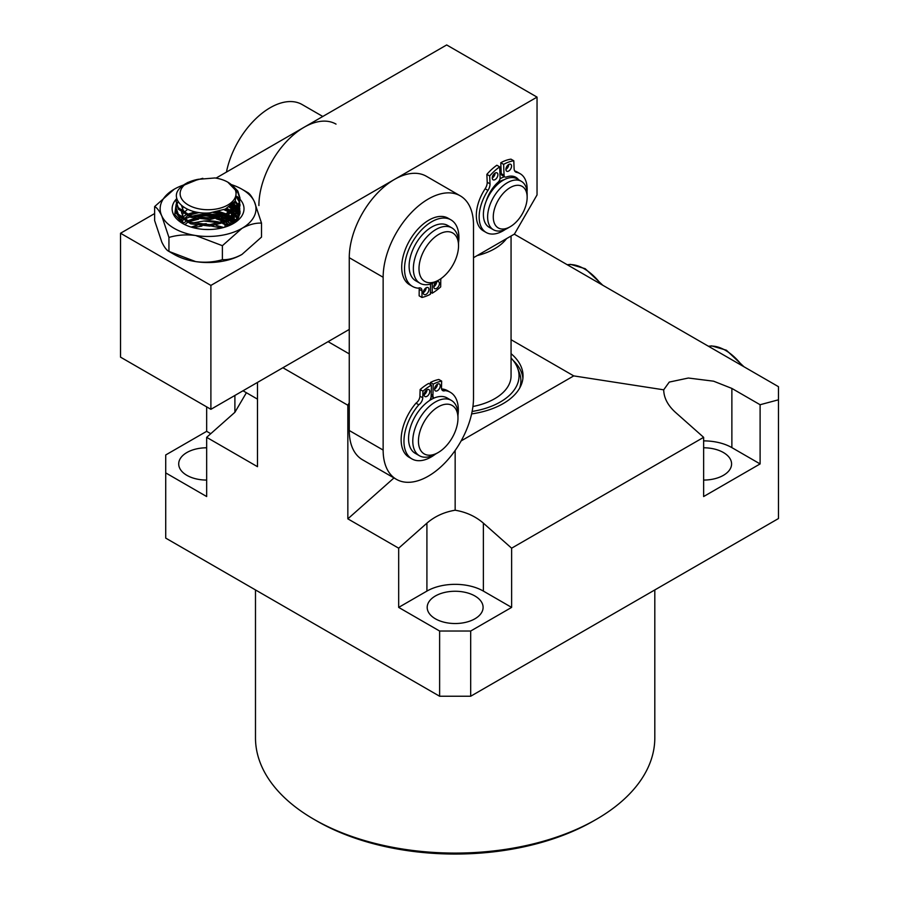 <?xml version="1.0" encoding="UTF-8"?>
<svg xmlns="http://www.w3.org/2000/svg" width="899" height="899" viewBox="0 0 899 899"><rect width="100%" height="100%" fill="white"/><g stroke="black" fill="none" stroke-linecap="round" stroke-linejoin="round"><path stroke-width="1.35" d="M506.53 238.628A55.907 32.274 180 0 1 477.178 255.574M472.93 406.494A55.907 32.274 0 0 0 511.059 375.894L511.059 236.021M472.132 411.461A63.896 36.893 0 0 0 517.509 367.871A63.896 36.893 0 0 0 511.059 358.038M519.644 388.132A65.739 37.949 0 0 0 519.307 372.523L517.509 367.871M206.658 447.792A27.959 16.137 0 0 0 178.71 463.929A27.959 16.137 0 0 0 186.891 475.346A27.959 16.137 0 0 0 206.658 480.066M474.908 595.981A27.959 16.137 0 0 0 444.454 592.486A27.959 16.137 0 0 0 427.194 607.398A27.959 16.137 0 0 0 435.386 618.804A27.959 16.137 0 0 0 465.839 622.299A27.959 16.137 0 0 0 483.1 607.398A27.959 16.137 0 0 0 474.908 595.981M703.636 480.066A27.959 16.137 0 0 0 731.584 463.929A27.959 16.137 0 0 0 723.403 452.523A27.959 16.137 0 0 0 703.636 447.792M596.34 819.326L593.509 820.956A195.679 112.971 180 0 1 316.785 820.967L313.965 819.326A199.668 115.274 0 0 0 596.34 819.326A199.668 115.274 0 0 0 654.809 737.821L654.809 589.935M511.059 339.698L573.742 375.894L461.131 440.915M471.615 413.922A67.886 39.196 0 0 0 523.038 375.894A67.886 39.196 0 0 0 511.059 353.667M514.284 234.156L778.467 386.682L778.467 399.808L760.105 404.73L760.105 463.929L703.636 496.54L703.636 437.33L511.621 548.188L483.381 523.151C475.515 516.352 466.098 512.048 455.152 510.216C444.196 512.048 434.779 516.352 426.913 523.151L398.673 548.188L347.846 518.847L393.976 477.942M455.152 510.216L455.152 450.478M470.683 631.031L511.621 607.398L483.381 591.092A39.938 23.059 0 0 0 426.913 591.092L398.673 607.398L439.622 631.031L470.683 631.031L470.683 696.242L778.467 518.543L778.467 399.808M439.622 631.031L439.622 696.242L470.683 696.242M210.759 433.7L206.658 431.329L165.719 454.961L165.719 538.108L439.622 696.242M511.621 607.398L511.621 548.188M206.658 431.329L206.658 406.865M398.673 607.398L398.673 548.188M349.262 402.797L347.846 405.235L347.846 518.847M347.846 405.235L282.904 367.747M257.485 382.412L257.485 466.682L206.658 437.33L234.897 412.293L246.393 392.728M165.719 472.896L206.658 496.54L206.658 437.33M760.105 463.929L731.876 447.623A39.938 23.059 0 0 0 703.636 440.881M760.105 404.73L731.876 388.424L713.592 381.187L688.353 378.029L669.249 382.086L663.698 389.818C663.878 397.864 667.777 405.348 675.396 412.293L703.636 437.33M573.742 375.894L663.698 389.818M255.485 589.935L255.485 737.821A199.668 115.274 0 0 0 313.965 819.326L316.785 820.956A195.679 112.971 180 0 1 316.785 820.956L316.785 820.956M349.262 353.891L328.079 341.654M522.903 378.344A67.886 39.196 0 0 0 513.138 360.409M496.079 184.16A23.958 13.833 -60 0 1 499.586 181.677A23.958 13.833 -60 0 1 504.204 179.688M507.598 228.234A27.959 16.137 -60 0 1 507.384 228.357A27.959 16.137 -60 0 1 493.405 229.739A27.959 16.137 -60 0 1 489.09 207.478A27.959 16.137 -60 0 1 507.171 182.834A27.959 16.137 -60 0 1 521.364 181.328A27.959 16.137 -60 0 1 527.151 194.117L527.151 197.375A23.958 13.833 -60 0 1 510.396 226.615A23.958 13.833 -60 0 1 510.205 226.728A23.958 13.833 -60 0 1 493.27 217.052A23.958 13.833 -60 0 1 510.025 187.7A23.958 13.833 -60 0 1 527.151 197.375M493.405 229.739L489.18 227.29A27.959 16.137 -60 0 1 484.853 205.028A27.959 16.137 -60 0 1 502.934 180.384A27.959 16.137 -60 0 1 517.127 178.879L521.364 181.328M514.014 177.092A27.959 16.137 -60 0 1 515.329 178.081M336.024 124.118A63.896 36.893 120 0 0 304.076 127.276A63.896 36.893 120 0 0 258.901 205.534M322.797 116.477L302.143 104.554A63.896 36.893 120 0 0 270.194 107.711A63.896 36.893 120 0 0 226.447 172.102M225.02 224.458L225.02 227.087M231.807 219.232L232.852 219.85M232.729 219.783A35.938 20.744 0 0 0 231.751 219.266M230.47 218.648A35.938 20.744 0 0 0 224.593 216.445M222.289 215.816A35.938 20.744 0 0 0 192.083 216.288M189.824 216.996A35.938 20.744 0 0 0 184.992 218.974M191.341 216.063L222.974 215.591M225.087 216.254L230.582 218.569M240.022 199.286A35.938 20.744 180 0 1 233.482 223.458A35.938 20.744 180 0 1 182.654 223.458A35.938 20.744 180 0 1 176.451 198.926M178.148 201.634L176.406 203.725M176.204 204.028L174.721 214.456L183.194 223.761M231.493 184.655A47.917 27.667 180 0 1 241.955 189.228L247.203 192.251C249.428 193.274 251.81 196.398 254.361 201.634L261.519 223.109L261.519 237.089L241.955 254.439C235.044 258.182 228.526 259.935 222.39 259.676L222.39 245.697L195.667 235.516C186.284 234.291 177.373 234.931 168.945 237.437L168.945 251.417L195.667 261.598C205.051 262.823 213.962 262.182 222.39 259.676M241.955 254.439A47.917 27.667 0 0 1 195.667 261.598A47.917 27.667 180 0 1 174.192 254.439L168.945 251.417C166.686 250.349 164.303 247.225 161.786 242.033L154.628 220.558L154.628 206.579L174.192 189.228A47.917 27.667 180 0 1 183.576 185.014M176.44 211.816L176.159 213.479M183.643 224.008L176.125 212.67L176.271 211.007M233.526 209.973L229.076 207.062M230.358 206.174L234.47 209.152M229.953 212.434L223.963 209.692M225.896 208.826L231.268 211.625M231.279 218.131L226.57 215.625M224.829 214.906L214.715 212.299M198.196 212.4L190.61 214.288M218.715 211.445L226.75 214.097M228.267 214.805L232.448 217.322M239.685 213.984L238.797 211.467M238.426 210.737L236.729 208.22M236.111 207.5L232.56 204.343M233.459 203.41L236.797 206.691M237.347 207.411L238.831 209.928M239.145 210.647L239.853 213.164M238.842 216.445L237.347 213.928M236.797 213.198L234.381 210.692M235.246 209.872L237.415 212.389M237.898 213.108L239.179 215.625M237.415 218.907L235.257 216.389M234.482 215.67L231.133 213.153M232.324 212.344L235.336 214.85M236.021 215.569L237.954 218.086M235.347 221.368L232.335 218.85M233.403 218.041L236.111 220.547M231.987 224.278A31.948 18.441 0 0 0 238.842 217.019L239.775 208.523M168.945 237.437L161.786 215.951C159.269 210.759 156.887 207.635 154.628 206.579M261.519 223.109C255.395 222.851 248.877 224.604 241.955 228.357L222.39 245.697M241.955 189.228A47.917 27.667 180 0 1 254.361 201.634A47.917 27.667 180 0 1 241.955 228.357A47.917 27.667 0 0 1 195.667 235.516A47.917 27.667 180 0 1 161.786 215.951A47.917 27.667 180 0 1 174.192 189.228M237.167 196.611A35.938 20.744 180 0 1 239.966 199.23M209.647 209.703A27.959 16.137 0 0 0 234.19 199.342A27.959 16.137 0 0 0 227.84 182.182A27.959 16.137 0 0 0 215.018 177.957L198.263 179.328L184.441 184.969A27.959 16.137 0 0 0 183.98 201.769A27.959 16.137 0 0 0 209.647 209.703M227.84 182.182L236.381 191.082L235.268 201.039L225.323 209.107L209.77 212.883C186.43 215.063 168.371 199.297 179.957 188.082A31.948 18.441 180 0 1 185.486 183.812L187.835 182.452L184.441 184.969M202.814 178.317L187.835 182.452M186.79 183.093A31.948 18.441 180 0 1 198.634 179.227M176.721 198.072L176.125 201.41L178.294 207.703L190.779 215.884L209.872 218.131L228.279 213.355L238.965 203.118L240.022 198.151L237.853 191.082L232.493 185.531M235.92 190.026L237.853 192.532L239.999 198.87M240.022 198.151L238.965 204.567L228.279 214.805L209.872 219.581L190.779 217.333L178.294 209.152L176.125 201.41M176.462 205.399L176.125 207.927L178.294 214.22L190.779 222.401L209.872 224.66L228.279 219.873L238.965 209.636L239.752 202.129M239.572 201.41L236.999 196.387M236.774 197.555L239.348 202.129M239.572 202.859L239.999 205.399M240.022 204.669L238.965 211.085L228.279 221.323L209.872 226.11L190.779 223.851L178.294 215.67L176.125 207.927M231.391 224.581L238.965 216.165L239.752 208.658M239.572 207.927L238.572 205.388M238.179 204.669L235.302 200.983M234.718 201.859L237.729 205.388M238.179 206.118L239.348 208.658M239.572 209.377L239.999 211.917M240.022 211.186L239.954 213.85M239.572 214.445L238.572 211.917M238.179 211.186L236.37 208.658M235.718 207.927L232.077 204.792M231.122 205.59L235.01 208.658M235.718 209.377L237.729 211.917M238.179 212.636L239.348 215.176M238.179 217.704L236.37 215.176M235.718 214.456L232.897 211.917M231.897 211.186L226.874 208.343M229.998 212.411L225.289 209.119L230.807 211.917M231.897 212.636L235.01 215.176M235.718 215.906L237.729 218.435M235.718 220.974L232.897 218.435M231.897 217.715L227.537 215.176M225.941 214.445L217.344 211.782M213.187 212.535L224.132 215.176M225.941 215.895L230.807 218.435M231.897 219.165L235.01 221.693M231.897 224.233L227.537 221.693M225.941 220.974L217.974 218.435M213.996 217.715L198.645 217.715M178.216 201.747L176.687 204.669M176.462 211.917L176.17 213.569M195.162 211.816L187.408 214.333M185.655 215.176L183.059 216.726M197.005 212.198L188.835 215.176L199.263 212.557M194.735 218.435L187.408 220.851M185.655 221.693L183.059 223.244M196.555 218.817L188.835 221.693L198.645 219.165M206.276 223.694L198.645 224.233M223.154 227.627L216.131 225.334M211.377 224.536L201.23 224.536M196.555 225.334L191.139 227.087M229.829 225.301L225.84 222.469M224.289 221.637L216.131 218.817M211.377 218.019L201.23 218.019M187.408 222.547L184.801 224.604M233.347 223.154L230.908 219.828M229.998 218.929L225.84 215.94M224.289 215.119L215.513 212.153M187.408 216.018L183.778 219.176M183.048 220.154L181.834 222.716M234.639 222.053L233.83 217.682M233.347 216.637L230.908 213.299M187.666 209.332L183.778 212.658M183.048 213.636L181.553 217.603M181.531 219.03L183.576 223.963M228.043 226.042L233.762 219.356L234.448 217.153M234.639 215.524L233.83 211.164M233.347 210.119L230.324 206.197M183.239 206.849L181.553 211.074M181.531 212.512L183.306 217.086L188.768 221.671M225.244 221.266L233.762 212.838L234.448 210.624M234.639 209.006L233.324 203.567M181.508 205.511L183.306 210.568L188.768 215.142M225.244 214.737L233.762 206.309L234.639 201.972M210.299 229.503L204.421 229.436M223.705 227.481L216.086 225.346M210.422 224.615L202.657 224.649M197.05 225.424L191.611 226.896M193.274 227.694L201.949 226.054M211.13 226.009L221.491 228.043M228.885 225.705A29.948 17.295 0 0 0 223.581 223.345M221.334 222.637A29.948 17.295 0 0 0 203.815 221.019L220.558 222.862M222.84 223.604L228.166 225.997M473.503 257.698L514.442 234.066L537.04 194.937L537.04 97.114L210.894 285.41L210.894 409.315L349.262 329.427M515.644 178.182A27.959 16.137 120 0 0 514.307 177.249A27.959 16.137 120 0 0 511.059 176.092M504.496 176.732A27.959 16.137 120 0 0 500.013 178.822M154.628 213.569L120.533 233.246L120.533 357.15L210.894 409.315M537.04 97.114L446.679 44.95L216.018 178.114M210.894 285.41L120.533 233.246M194.465 216.917A33.948 19.598 180 0 1 219.929 216.513M222.604 217.165A33.948 19.598 180 0 1 229.054 219.468M230.425 220.131A33.948 19.598 180 0 1 234.246 222.401M233.47 223.244L229.391 220.727M227.975 220.03L221.278 217.58M218.435 216.884L204.871 215.681L216.445 217.3M219.3 218.12L226.042 220.929M227.481 221.716L231.515 224.503M203.815 221.019L192.611 222.963M438.768 280.038L435.948 281.668A31.948 18.441 -60 0 1 419.968 283.241A31.948 18.441 -60 0 1 416.361 279.892A31.948 18.441 -60 0 1 422.204 242.809A31.948 18.441 -60 0 1 451.916 227.908A31.948 18.441 -60 0 1 455.523 231.268A31.948 18.441 -60 0 1 458.535 242.539L458.535 245.798A27.959 16.137 -60 0 1 438.768 280.038A27.959 16.137 -60 0 1 421.631 278.488A27.959 16.137 -60 0 1 428.913 243.112A27.959 16.137 -60 0 1 455.905 235.943A27.959 16.137 -60 0 1 458.535 245.798M419.968 283.241L415.743 280.803A31.948 18.441 -60 0 1 412.124 277.443A31.948 18.441 -60 0 1 417.968 240.359A31.948 18.441 -60 0 1 447.68 225.469L451.916 227.908M428.317 199.005A63.896 36.893 120 0 0 383.143 277.263L383.143 450.073A63.896 36.893 120 0 0 396.38 479.324A63.896 36.893 120 0 0 445.612 462.198A63.896 36.893 120 0 0 473.503 397.909L473.503 225.098A63.896 36.893 120 0 0 460.266 195.847A63.896 36.893 120 0 0 428.317 199.005M460.266 195.847L426.384 176.283A63.896 36.893 120 0 0 394.436 179.452A63.896 36.893 120 0 0 349.262 257.698L349.262 430.509A63.896 36.893 120 0 0 362.488 459.76L396.38 479.324M435.386 454.152L438.206 452.523L435.386 454.152A31.948 18.441 -60 0 1 419.406 455.726A31.948 18.441 -60 0 1 414.506 430.127A31.948 18.441 -60 0 1 435.386 401.977A31.948 18.441 -60 0 1 451.354 400.392A31.948 18.441 -60 0 1 457.973 415.023L457.973 418.282A27.959 16.137 -60 0 1 438.206 452.523A27.959 16.137 -60 0 1 418.44 441.106A27.959 16.137 -60 0 1 438.206 406.865A27.959 16.137 -60 0 1 457.973 418.282M419.406 455.726L415.169 453.287A31.948 18.441 -60 0 1 410.281 427.688A31.948 18.441 -60 0 1 431.149 399.538A31.948 18.441 -60 0 1 447.118 397.954L451.354 400.392M430.172 399.617A27.959 16.137 -60 0 1 432.644 398.729M424.126 394.594A3.989 2.304 -60 0 1 425.912 390.638A3.989 2.304 -60 0 1 428.947 389.615A3.989 2.304 -60 0 1 429.767 391.559A3.989 2.304 -60 0 1 427.98 395.515A3.989 2.304 -60 0 1 424.946 396.538A3.989 2.304 -60 0 1 424.126 394.594M426.946 389.818A3.989 2.304 -60 0 1 426.946 389.93A3.989 2.304 -60 0 1 424.126 394.706M434.599 388.964A3.989 2.304 -60 0 1 436.386 385.008A3.989 2.304 -60 0 1 439.42 383.985A3.989 2.304 -60 0 1 440.24 385.929A3.989 2.304 -60 0 1 438.454 389.885A3.989 2.304 -60 0 1 435.431 390.908A3.989 2.304 -60 0 1 434.599 388.964M437.42 384.188A3.989 2.304 -60 0 1 437.42 384.3A3.989 2.304 -60 0 1 434.599 389.076M435.532 454.062A38.443 22.194 -60 0 1 411.922 458.906L409.101 457.276A38.443 22.194 -60 0 1 401.156 438.588A38.443 22.194 -60 0 1 415.979 403.157L418.799 404.786A5.99 3.461 120 0 0 422.755 397.796L422.946 391.177A47.523 27.431 -60 0 1 431.453 385.075L431.127 396.369A5.136 2.967 -60 0 1 429.655 400.448M434.183 398.021A5.136 2.967 -60 0 1 433.97 397.909A5.136 2.967 -60 0 1 432.913 395.414L433.239 384.109A47.523 27.431 -60 0 1 441.667 381.109L441.476 387.727A5.99 3.461 120 0 0 442.713 390.638A5.99 3.461 120 0 0 445.129 390.627A38.443 22.194 -60 0 1 450.365 392.324A38.443 22.194 -60 0 1 458.31 411.012A38.443 22.194 -60 0 1 457.973 415.192M411.922 458.906A38.443 22.194 -60 0 1 403.977 440.218A38.443 22.194 -60 0 1 418.799 404.786M431.149 396.279A5.136 2.967 -60 0 1 431.127 396.268L433.97 397.909M430.363 384.446L430.419 382.48A47.523 27.431 -60 0 1 438.847 379.479L441.667 381.109M441.656 389.211A5.99 3.461 120 0 0 442.308 388.997A38.443 22.194 -60 0 1 447.545 390.694L450.365 392.324M415.979 403.157A5.99 3.461 120 0 0 419.923 396.167L420.125 389.548A47.523 27.431 -60 0 1 428.632 383.446L431.453 385.075M430.419 382.48L433.239 384.109M442.308 388.997L445.129 390.627M420.125 389.548L422.946 391.177M439.431 283.567A3.989 2.304 -60 0 1 437.667 287.556A3.989 2.304 -60 0 1 434.61 288.613A3.989 2.304 -60 0 1 433.779 286.747A3.989 2.304 -60 0 1 435.543 282.747A3.989 2.304 -60 0 1 438.6 281.702A3.989 2.304 -60 0 1 439.431 283.567M436.599 281.893A3.989 2.304 -60 0 1 436.599 281.926A3.989 2.304 -60 0 1 433.779 286.781M428.947 289.478A3.989 2.304 -60 0 1 427.194 293.467A3.989 2.304 -60 0 1 424.126 294.524A3.989 2.304 -60 0 1 423.294 292.658A3.989 2.304 -60 0 1 425.058 288.658A3.989 2.304 -60 0 1 428.115 287.613A3.989 2.304 -60 0 1 428.947 289.478M426.126 287.804A3.989 2.304 -60 0 1 426.126 287.849A3.989 2.304 -60 0 1 423.294 292.692M430.52 284.039L430.419 294.22A47.523 27.431 -60 0 1 421.957 297.468L422.024 290.916A5.99 3.461 120 0 0 420.788 288.118A5.99 3.461 120 0 0 418.26 288.174A38.443 22.194 -60 0 1 412.495 286.421L409.663 284.792A38.443 22.194 -60 0 1 401.707 266.834A38.443 22.194 -60 0 1 418.631 228.357A38.443 22.194 -60 0 1 448.107 218.21L450.927 219.85A38.443 22.194 -60 0 1 458.895 237.808A38.443 22.194 -60 0 1 458.535 242.708M412.495 286.421A38.443 22.194 -60 0 1 404.528 268.464A38.443 22.194 -60 0 1 421.451 229.987A38.443 22.194 -60 0 1 450.927 219.85M421.957 297.468L419.136 295.838L419.204 289.287A5.99 3.461 120 0 0 419.013 287.916M441.004 278.6A5.99 3.461 120 0 0 440.757 280.353L440.69 286.905A47.523 27.431 -60 0 1 432.205 293.209L432.295 283.432M430.43 292.186L432.205 293.209M505.901 169.54A3.989 2.304 -60 0 1 507.587 165.438A3.989 2.304 -60 0 1 510.722 164.303A3.989 2.304 -60 0 1 511.542 165.989A3.989 2.304 -60 0 1 509.857 170.091A3.989 2.304 -60 0 1 506.721 171.226A3.989 2.304 -60 0 1 505.901 169.54M492.259 178.137A3.989 2.304 -60 0 1 493.933 174.035A3.989 2.304 -60 0 1 497.08 172.9A3.989 2.304 -60 0 1 497.9 174.575A3.989 2.304 -60 0 1 496.214 178.676A3.989 2.304 -60 0 1 493.079 179.811A3.989 2.304 -60 0 1 492.259 178.137M505.373 229.402A33.948 19.598 -60 0 1 486.179 232.481L483.359 230.852A33.948 19.598 -60 0 1 476.346 216.558A33.948 19.598 -60 0 1 485.134 188.779A7.99 4.607 120 0 0 487.202 182.239L486.876 174.339A42.725 24.666 -60 0 1 496.844 165.236L499.664 166.866L500.102 177.766A3.989 2.304 -60 0 1 498.057 182.227A25.756 14.867 120 0 0 486.303 200.87M518.599 179.721A25.756 14.867 120 0 0 515.891 177.305A25.756 14.867 120 0 0 506.362 177.002A3.989 2.304 -60 0 1 504.878 176.957A3.989 2.304 -60 0 1 504.058 175.271L503.62 164.371A42.725 24.666 -60 0 1 513.801 160.786L514.116 168.686A7.99 4.607 120 0 0 515.768 172.057A7.99 4.607 120 0 0 516.599 172.361A33.948 19.598 -60 0 1 520.128 173.687A33.948 19.598 -60 0 1 527.129 187.981A33.948 19.598 -60 0 1 527.05 191.858M486.179 232.481A33.948 19.598 -60 0 1 479.178 218.187A33.948 19.598 -60 0 1 487.955 190.408A7.99 4.607 120 0 0 490.022 183.868L489.697 175.968A42.725 24.666 -60 0 1 499.664 166.866M515.914 178.294A25.756 14.867 120 0 0 514.397 176.62M495.079 173.091A3.989 2.304 -60 0 1 492.259 177.991M504.878 176.957L502.058 175.327A3.989 2.304 -60 0 1 501.226 173.642L500.788 162.741A42.725 24.666 -60 0 1 510.98 159.157L513.801 160.786M514.711 170.967A33.948 19.598 -60 0 1 517.296 172.057L520.128 173.687M508.722 164.506A3.989 2.304 -60 0 1 505.901 169.394M500.788 162.741L503.62 164.371M486.876 174.339L489.697 175.968M234.897 412.293L234.897 395.459M731.876 447.623L731.876 388.424M426.913 591.092L426.913 523.151M483.381 591.092L483.381 523.151M383.143 277.263L349.262 257.698M383.143 450.073L349.262 430.509M431.183 394.414L432.913 395.414M419.923 396.167L422.755 397.796M419.204 289.287L422.024 290.916M485.134 188.779L487.955 190.408M501.226 173.642L504.058 175.271M515.082 171.495L516.599 172.361M487.202 182.239L490.022 183.868M742.214 365.758A43.927 25.363 -120 0 0 725.381 350.307A43.927 25.363 -120 0 0 708.536 346.306M601.038 284.241A43.927 25.363 -120 0 0 584.193 268.79A43.927 25.363 -120 0 0 567.348 264.8M510.205 226.728L507.384 228.357M257.485 399.134L243.011 390.773M708.434 346.25L711.75 345.901L726.381 350.205L744.012 366.792M567.247 264.733L570.562 264.385L585.193 268.689L602.836 285.286"/></g></svg>

